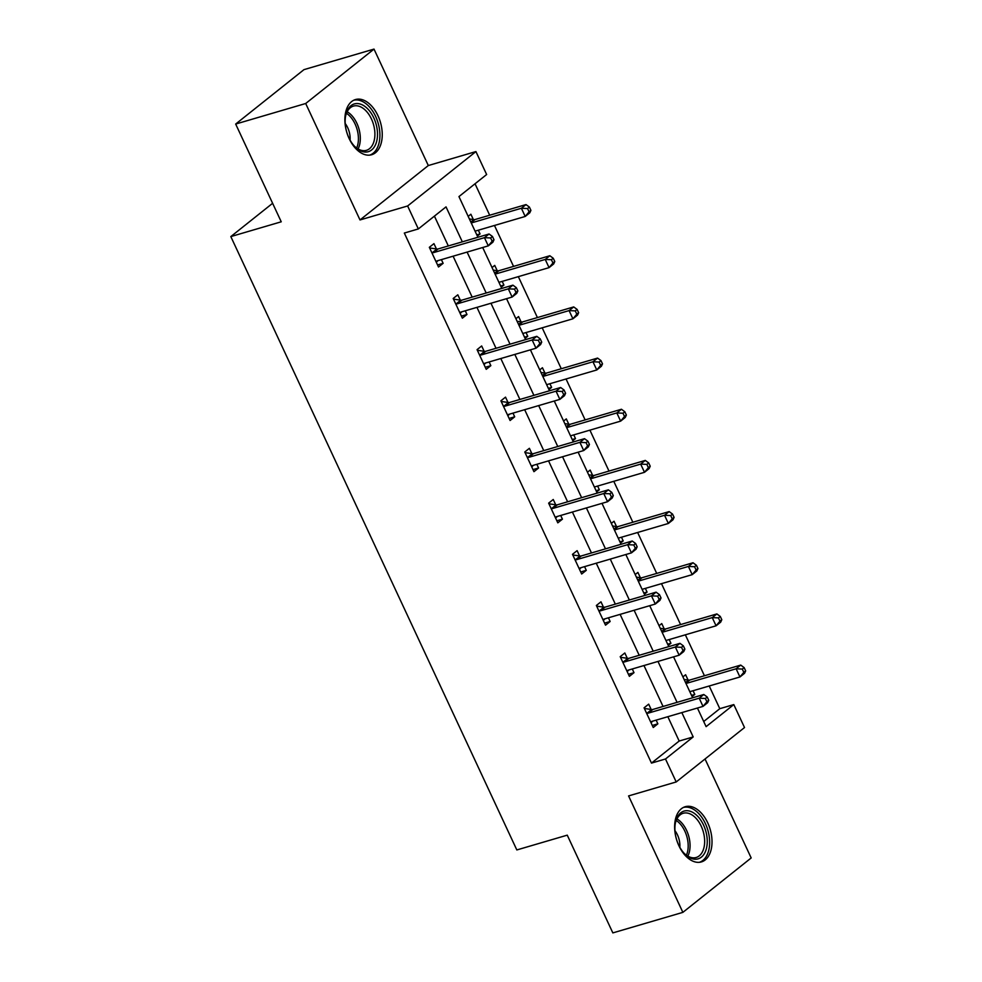 <?xml version="1.0" encoding="UTF-8"?>
<svg xmlns="http://www.w3.org/2000/svg" width="982" height="982" viewBox="0 0 982 982"><rect width="100%" height="100%" fill="white"/><g stroke="black" fill="none" stroke-linecap="round" stroke-linejoin="round"><path stroke-width="1.47" d="M707.727 822.842A28.76 17.566 73.7 0 0 685.227 806.713A28.76 17.566 73.7 0 0 678.918 845.784A28.76 17.566 73.7 0 0 701.418 861.914A28.76 17.566 73.7 0 0 707.727 822.842M377.96 115.68A28.76 17.566 73.7 0 0 355.472 99.55A28.76 17.566 73.7 0 0 349.162 138.609A28.76 17.566 73.7 0 0 371.662 154.739A28.76 17.566 73.7 0 0 377.96 115.68M703.713 721.5L719.794 708.685L733.799 704.585L744.516 727.539L676.205 781.954L665.489 758.988L693.194 736.93L681.839 712.601M272.615 203.299L230.819 236.588L516.827 849.946L567.252 835.154L612.842 932.9L682.871 912.364L751.181 857.949L705.039 758.988M230.819 236.588L281.245 221.797L235.668 124.051L303.978 69.636L374.007 49.1L305.697 103.503L360.001 219.943L407.628 205.975L475.926 151.572L486.642 174.526L458.95 196.584L477.915 237.263M360.001 219.943L428.312 165.541L374.007 49.1M428.312 165.541L475.926 151.572M719.794 708.685L709.213 685.988M704.438 675.751L685.35 634.826M680.575 624.577L661.487 583.652M656.712 573.414L637.637 532.49M632.85 522.24L613.775 481.315M609 471.078L589.912 430.153M585.137 419.903L566.049 378.978M561.274 368.741L542.187 327.816M537.412 317.567L518.336 276.642M513.549 266.404L494.474 225.479M489.699 215.23L475.03 183.781M235.668 124.051L305.697 103.503M468.168 216.384L470.869 214.223L473.349 219.538M477.35 236.061L480.051 233.912L478.32 230.218M492.031 267.546L494.732 265.398L497.211 270.701M501.213 287.223L503.913 285.075L502.183 281.38M515.894 318.708L518.594 316.56L521.061 321.875M525.075 338.397L527.764 336.249L526.045 332.554M539.756 369.883L542.445 367.734L544.924 373.037M548.926 389.559L551.626 387.411L549.908 383.717M563.619 421.045L566.307 418.897L568.787 424.212M572.788 440.734L575.489 438.586L573.758 434.879M587.469 472.219L590.17 470.071L592.649 475.374M596.651 491.896L599.351 489.748L597.621 486.053M611.332 523.381L614.032 521.233L616.512 526.548M620.514 543.071L623.202 540.922L621.483 537.215M635.194 574.556L637.895 572.408L640.362 577.711M644.376 594.233L647.064 592.085L645.346 588.39M659.057 625.718L661.745 623.57L664.225 628.885M668.226 645.407L670.927 643.259L669.208 639.552M682.92 676.893L685.608 674.744L688.087 680.047M692.089 696.569L694.79 694.421L693.059 690.727M462.326 241.842L446.024 206.883L418.332 228.941L404.326 233.053L651.483 763.1L679.176 741.042L667.834 716.7M663.059 706.463L643.971 665.538M639.196 655.289L620.108 614.364M615.333 604.126L596.258 563.202M591.471 552.952L572.396 512.027M567.621 501.79L548.533 460.865M543.758 450.628L524.67 409.703M519.895 399.453L500.808 358.528M496.033 348.291L476.957 307.366M472.17 297.116L453.095 256.192M448.32 245.954L434.412 216.126M436.425 248.949L433.946 243.634L429.33 247.317L438.512 266.994L443.127 263.323L441.397 259.616M460.288 300.111L457.808 294.809L453.193 298.479L462.362 318.168L466.978 314.486L465.259 310.791M484.138 351.286L481.671 345.971L477.056 349.653L486.225 369.33L490.84 365.66L489.122 361.953M508.001 402.448L505.521 397.145L500.906 400.816L510.088 420.505L514.703 416.822L512.985 413.127M531.863 453.623L529.384 448.308L524.769 451.99L533.95 471.667L538.566 467.997L536.835 464.29M555.726 504.785L553.247 499.482L548.631 503.152L557.813 522.841L562.428 519.159L560.697 515.464M579.576 555.959L577.109 550.644L572.494 554.327L581.663 574.004L586.279 570.333L584.56 566.626M603.439 607.122L600.972 601.819L596.356 605.489L605.526 625.178L610.141 621.496L608.423 617.801M627.302 658.296L624.822 652.981L620.207 656.663L629.388 676.34L634.004 672.67L632.285 668.963M651.164 709.458L648.685 704.155L644.069 707.826L653.251 727.502L657.866 723.832L656.136 720.137M676.205 781.954L628.578 795.923L682.871 912.364M651.483 763.1L665.489 758.988M418.332 228.941L407.628 205.975M697.429 708.022L706.107 726.643L733.799 704.585M482.69 247.513L501.777 288.438M506.552 298.675L525.64 339.6M530.415 349.85L549.49 390.775M554.265 401.012L573.353 441.937M578.128 452.186L597.216 493.111M601.991 503.349L621.078 544.274M625.853 554.523L644.941 595.448M649.716 605.685L668.791 646.61M673.566 656.86L692.654 697.785M677.064 702.351L657.977 661.426M653.202 651.189L634.114 610.264M629.339 600.014L610.264 559.089M605.489 548.852L586.401 507.927M581.626 497.678L562.539 456.753M557.764 446.515L538.676 405.591M533.901 395.341L514.826 354.416M510.039 344.179L490.963 303.254M486.188 293.004L467.101 252.079M679.176 741.042L693.194 736.93M437.555 264.956L443.127 263.323M476.798 234.858L480.051 233.912M500.648 286.032L503.913 285.075M461.417 316.118L466.978 314.486M524.511 337.194L527.764 336.249M485.28 367.293L490.84 365.66M548.373 388.369L551.626 387.411M509.13 418.455L514.703 416.822M572.236 439.531L575.489 438.586M532.993 469.629L538.566 467.997M596.099 490.705L599.351 489.748M556.855 520.791L562.428 519.159M619.949 541.868L623.202 540.922M580.718 571.966L586.279 570.333M643.811 593.042L647.064 592.085M604.581 623.128L610.141 621.496M667.674 644.204L670.927 643.259M628.431 674.303L634.004 672.67M691.537 695.379L694.79 694.421M652.293 725.465L657.866 723.832M493.995 239.768L492.473 236.49L490.619 237.963L492.154 241.241L493.995 239.768L492.89 242.198L488.275 245.868L437.285 260.831A3.683 2.836 -128.5 0 0 436.524 261.224A3.683 2.836 -128.5 0 0 436.352 261.372L436.033 261.691M492.154 241.241L488.275 245.868L484.445 237.669L489.061 233.998L438.082 248.949A3.683 2.836 -128.5 0 1 436.929 249.023L429.625 247.955M431.81 252.62L432.313 252.693A3.683 2.836 -128.5 0 0 433.467 252.632L484.445 237.669L490.619 237.963M437.972 260.623L436.303 262.268M492.473 236.49L489.061 233.998M475.067 231.163L525.198 216.457L521.381 208.258L525.996 204.587L475.006 219.538A3.683 2.836 51.5 0 1 473.852 219.612L469.371 218.961M527.543 208.552L529.077 211.83L530.918 210.357L529.396 207.079L527.543 208.552L521.381 208.258L471.25 222.963M530.918 210.357L529.814 212.787L525.198 216.457L529.077 211.83M525.996 204.587L529.396 207.079M376.499 142.009A24.894 15.209 -106.3 0 1 354.527 146.293A24.894 15.209 -106.3 0 1 345.615 115.901A24.894 15.209 -106.3 0 1 346.155 113.593A24.894 15.209 -106.3 0 1 366.949 108.13A24.894 15.209 -106.3 0 1 376.499 142.009M354.072 145.802A23.04 14.079 73.7 0 0 366.409 150.332A23.04 14.079 73.7 0 0 373.97 141.371A23.04 14.079 73.7 0 0 370.018 116.257A23.04 14.079 73.7 0 0 353.434 106.093A23.04 14.079 73.7 0 0 345.873 115.054A23.04 14.079 73.7 0 0 345.492 116.576M369.674 155.131A28.576 17.455 73.7 0 0 378.745 144.121A28.576 17.455 73.7 0 0 373.97 113.2A28.576 17.455 73.7 0 0 353.594 100.299M345.21 123.511A16.412 10.016 -106.3 0 1 350.083 140.119M678.623 844.901A24.894 15.209 -106.3 0 1 675.371 823.076A24.894 15.209 -106.3 0 1 687.474 810.727A24.894 15.209 -106.3 0 1 703.542 825.04A24.894 15.209 -106.3 0 1 703.898 854.377A24.894 15.209 -106.3 0 1 684.282 853.468A24.894 15.209 -106.3 0 1 678.623 844.901M683.828 852.965A23.04 14.079 73.7 0 0 696.164 857.495A23.04 14.079 73.7 0 0 701.222 826.193A23.04 14.079 73.7 0 0 683.19 813.268A23.04 14.079 73.7 0 0 675.26 823.738M674.965 830.686A16.412 10.016 -106.3 0 1 677.445 834.835A16.412 10.016 -106.3 0 1 679.839 847.282M699.429 862.294A28.576 17.455 73.7 0 0 705.383 823.579A28.576 17.455 73.7 0 0 683.349 807.462M517.858 290.942L516.336 287.665L514.482 289.125L516.016 292.415L517.858 290.942L516.753 293.36L512.138 297.043L461.147 311.994A3.683 2.836 -128.5 0 0 460.386 312.386A3.683 2.836 -128.5 0 0 460.214 312.546L459.895 312.853M516.016 292.415L512.138 297.043L508.308 288.843L512.923 285.161L461.945 300.124A3.683 2.836 -128.5 0 1 460.779 300.185L453.488 299.129M455.673 303.794L456.164 303.868A3.683 2.836 -128.5 0 0 457.33 303.794L508.308 288.843L514.482 289.125M461.835 311.797L460.165 313.43M516.336 287.665L512.923 285.161M541.72 342.104L540.186 338.827L538.345 340.3L539.879 343.577L541.72 342.104L540.616 344.535L536 348.205L485.01 363.168A3.683 2.836 -128.5 0 0 484.236 363.561A3.683 2.836 -128.5 0 0 484.077 363.708L483.758 364.027M539.879 343.577L536 348.205L532.17 340.005L536.786 336.335L485.795 351.286A3.683 2.836 -128.5 0 1 484.642 351.36L477.35 350.292M479.523 354.956L480.026 355.03A3.683 2.836 -128.5 0 0 481.18 354.968L532.17 340.005L538.345 340.3M485.697 362.959L484.028 364.604M540.186 338.827L536.786 336.335M498.93 282.337L549.061 267.632L545.231 259.432L549.846 255.75L498.868 270.713A3.683 2.836 51.5 0 1 497.702 270.774L493.234 270.124M551.405 259.714L552.94 263.004L554.781 261.531L553.259 258.254L551.405 259.714L545.231 259.432L495.1 274.138M554.781 261.531L553.676 263.949L549.061 267.632L552.94 263.004M549.846 255.75L553.259 258.254M522.792 333.499L572.923 318.794L569.094 310.594L573.709 306.924L522.719 321.875A3.683 2.836 51.5 0 1 521.565 321.949L517.097 321.298M575.268 310.889L576.802 314.166L578.644 312.693L577.109 309.416L575.268 310.889L569.094 310.594L518.962 325.3M578.644 312.693L577.539 315.124L572.923 318.794L576.802 314.166M573.709 306.924L577.109 309.416M565.583 393.279L564.049 390.001L562.207 391.462L563.729 394.752L565.583 393.279L564.466 395.697L559.85 399.379L508.872 414.33A3.683 2.836 -128.5 0 0 508.099 414.723A3.683 2.836 -128.5 0 0 507.927 414.87L507.608 415.19M563.729 394.752L559.85 399.379L556.033 391.18L560.648 387.497L509.658 402.46A3.683 2.836 -128.5 0 1 508.504 402.522L501.213 401.466M503.385 406.131L503.889 406.204A3.683 2.836 -128.5 0 0 505.043 406.131L556.033 391.18L562.207 391.462M509.56 414.134L507.878 415.767M564.049 390.001L560.648 387.497M589.446 444.441L587.911 441.163L586.07 442.637L587.592 445.914L589.446 444.441L588.328 446.871L583.713 450.542L532.723 465.505A3.683 2.836 -128.5 0 0 531.962 465.898A3.683 2.836 -128.5 0 0 531.79 466.045L531.471 466.364M587.592 445.914L583.713 450.542L579.896 442.342L584.511 438.672L533.521 453.623A3.683 2.836 -128.5 0 1 532.367 453.696L525.075 452.628M527.248 457.293L527.751 457.367A3.683 2.836 -128.5 0 0 528.905 457.305L579.896 442.342L586.07 442.637M533.422 465.296L531.741 466.941M587.911 441.163L584.511 438.672M613.296 495.615L611.774 492.338L609.92 493.799L611.455 497.088L613.296 495.615L612.191 498.034L607.576 501.716L556.585 516.667A3.683 2.836 -128.5 0 0 555.824 517.06A3.683 2.836 -128.5 0 0 555.652 517.207L555.333 517.526M611.455 497.088L607.576 501.716L603.746 493.516L608.361 489.834L557.383 504.797A3.683 2.836 -128.5 0 1 556.229 504.858L548.926 503.803M551.111 508.467L551.614 508.541A3.683 2.836 -128.5 0 0 552.768 508.467L603.746 493.516L609.92 493.799M557.273 516.471L555.603 518.103M611.774 492.338L608.361 489.834M546.655 384.674L596.774 369.969L592.956 361.769L597.572 358.086L546.581 373.05A3.683 2.836 51.5 0 1 545.427 373.111L540.959 372.46M599.13 362.051L600.653 365.341L602.506 363.868L600.972 360.59L599.13 362.051L592.956 361.769L542.825 376.474M602.506 363.868L601.389 366.286L596.774 369.969L600.653 365.341M597.572 358.086L600.972 360.59M570.505 435.836L620.636 421.131L616.819 412.931L621.434 409.261L570.444 424.212A3.683 2.836 51.5 0 1 569.29 424.285L564.822 423.635M622.993 413.226L624.515 416.503L626.369 415.03L624.834 411.753L622.993 413.226L616.819 412.931L566.688 427.636M626.369 415.03L625.252 417.46L620.636 421.131L624.515 416.503M621.434 409.261L624.834 411.753M594.368 487.011L644.499 472.305L640.669 464.105L645.284 460.423L594.306 475.386A3.683 2.836 51.5 0 1 593.153 475.448L588.672 474.797M646.843 464.388L648.378 467.678L650.219 466.205L648.697 462.927L646.843 464.388L640.669 464.105L590.55 478.811M650.219 466.205L649.114 468.623L644.499 472.305L648.378 467.678M645.284 460.423L648.697 462.927M637.158 546.778L635.636 543.5L633.783 544.973L635.317 548.251L637.158 546.778L636.054 549.208L631.438 552.878L580.448 567.841A3.683 2.836 -128.5 0 0 579.675 568.234A3.683 2.836 -128.5 0 0 579.515 568.382L579.196 568.701M635.317 548.251L631.438 552.878L627.608 544.679L632.224 541.008L581.246 555.959A3.683 2.836 -128.5 0 1 580.08 556.033L572.788 554.965M574.961 559.63L575.464 559.703A3.683 2.836 -128.5 0 0 576.63 559.642L627.608 544.679L633.783 544.973M581.135 567.633L579.466 569.278M635.636 543.5L632.224 541.008M618.23 538.173L668.361 523.467L664.532 515.268L669.147 511.597L618.169 526.548A3.683 2.836 51.5 0 1 617.003 526.622L612.535 525.971M670.706 515.562L672.24 518.84L674.082 517.367L672.56 514.089L670.706 515.562L664.532 515.268L614.401 529.973M674.082 517.367L672.977 519.797L668.361 523.467L672.24 518.84M669.147 511.597L672.56 514.089M661.021 597.952L659.487 594.662L657.645 596.135L659.18 599.425L661.021 597.952L659.916 600.37L655.301 604.053L604.311 619.004A3.683 2.836 -128.5 0 0 603.537 619.397A3.683 2.836 -128.5 0 0 603.378 619.544L603.058 619.863M659.18 599.425L655.301 604.053L651.471 595.853L656.086 592.171L605.096 607.134A3.683 2.836 -128.5 0 1 603.942 607.195L596.651 606.139M598.824 610.804L599.327 610.878A3.683 2.836 -128.5 0 0 600.481 610.804L651.471 595.853L657.645 596.135M604.998 618.807L603.329 620.44M659.487 594.662L656.086 592.171M642.093 589.347L692.224 574.642L688.394 566.442L693.01 562.76L642.019 577.723A3.683 2.836 51.5 0 1 640.865 577.784L636.397 577.134M694.569 566.724L696.103 570.014L697.944 568.541L696.41 565.264L694.569 566.724L688.394 566.442L638.263 581.148M697.944 568.541L696.839 570.959L692.224 574.642L696.103 570.014M693.01 562.76L696.41 565.264M684.884 649.114L683.349 645.837L681.508 647.31L683.03 650.587L684.884 649.114L683.767 651.545L679.151 655.215L628.173 670.178A3.683 2.836 -128.5 0 0 627.4 670.571A3.683 2.836 -128.5 0 0 627.228 670.718L626.909 671.025M683.03 650.587L679.151 655.215L675.334 647.015L679.949 643.345L628.959 658.296A3.683 2.836 -128.5 0 1 627.805 658.37L620.514 657.302M622.686 661.966L623.189 662.04A3.683 2.836 -128.5 0 0 624.343 661.978L675.334 647.015L681.508 647.31M628.861 669.969L627.179 671.614M683.349 645.837L679.949 643.345M665.956 640.51L716.074 625.804L712.257 617.604L716.872 613.934L665.882 628.885A3.683 2.836 51.5 0 1 664.728 628.959L660.26 628.308M718.431 617.899L719.953 621.176L721.807 619.703L720.272 616.426L718.431 617.899L712.257 617.604L662.126 632.31M721.807 619.703L720.69 622.134L716.074 625.804L719.953 621.176M716.872 613.934L720.272 616.426M708.746 700.289L707.212 696.999L705.371 698.472L706.893 701.749L708.746 700.289L707.629 702.707L703.014 706.389L652.023 721.34A3.683 2.836 -128.5 0 0 651.262 721.733A3.683 2.836 -128.5 0 0 651.091 721.88L650.771 722.2M706.893 701.749L703.014 706.389L699.196 698.19L703.812 694.507L652.821 709.47A3.683 2.836 -128.5 0 1 651.667 709.532L644.376 708.476M646.549 713.141L647.052 713.214A3.683 2.836 -128.5 0 0 648.206 713.141L699.196 698.19L705.371 698.472M652.723 721.144L651.041 722.777M707.212 696.999L703.812 694.507M689.806 691.684L739.937 676.979L736.119 668.779L740.735 665.096L689.745 680.06A3.683 2.836 51.5 0 1 688.591 680.121L684.123 679.47M742.294 669.061L743.816 672.351L745.669 670.878L744.135 667.6L742.294 669.061L736.119 668.779L685.988 683.484M745.669 670.878L744.552 673.296L739.937 676.979L743.816 672.351M740.735 665.096L744.135 667.6M432.313 252.693L436.929 249.023M433.467 252.632L438.082 248.949M475.006 219.538L471.102 222.656M473.852 219.612L470.808 222.03M347.162 111.739A23.04 14.079 -106.3 0 1 359.375 145.655A23.04 14.079 -106.3 0 1 358.086 148.957M356.65 148.036A22.291 13.613 73.7 0 0 357.522 145.631A22.291 13.613 73.7 0 0 346.462 113.298M676.929 818.914A23.04 14.079 -106.3 0 1 686.627 830.477A23.04 14.079 -106.3 0 1 687.842 856.132M686.418 855.199A22.291 13.613 73.7 0 0 684.859 831.177A22.291 13.613 73.7 0 0 676.23 820.461M456.164 303.868L460.779 300.185M457.33 303.794L461.945 300.124M480.026 355.03L484.642 351.36M481.18 354.968L485.795 351.286M498.868 270.713L494.965 273.818M497.702 270.774L494.67 273.205M522.719 321.875L518.815 324.993M521.565 321.949L518.533 324.367M503.889 406.204L508.504 402.522M505.043 406.131L509.658 402.46M527.751 457.367L532.367 453.696M528.905 457.305L533.521 453.623M551.614 508.541L556.229 504.858M552.768 508.467L557.383 504.797M546.581 373.05L542.678 376.155M545.427 373.111L542.395 375.541M570.444 424.212L566.54 427.33M569.29 424.285L566.246 426.704M594.306 475.386L590.403 478.492M593.153 475.448L590.108 477.866M575.464 559.703L580.08 556.033M576.63 559.642L581.246 555.959M618.169 526.548L614.253 529.666M617.003 526.622L613.971 529.04M599.327 610.878L603.942 607.195M600.481 610.804L605.096 607.134M642.019 577.723L638.116 580.828M640.865 577.784L637.834 580.202M623.189 662.04L627.805 658.37M624.343 661.978L628.959 658.296M665.882 628.885L661.978 632.003M664.728 628.959L661.684 631.377M647.052 713.214L651.667 709.532M648.206 713.141L652.821 709.47M689.745 680.06L685.841 683.165M688.591 680.121L685.546 682.539"/></g></svg>
